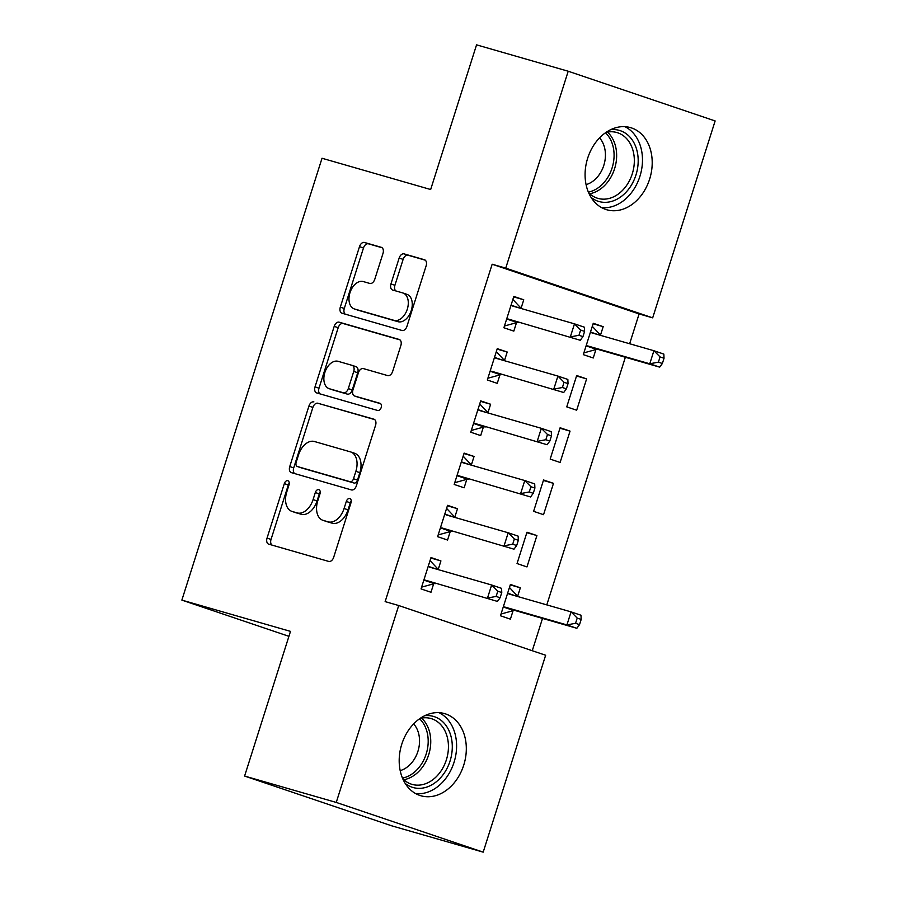 <?xml version="1.0" encoding="UTF-8"?>
<svg xmlns="http://www.w3.org/2000/svg" width="897" height="897" viewBox="0 0 897 897"><rect width="100%" height="100%" fill="white"/><g stroke="black" fill="none" stroke-linecap="round" stroke-linejoin="round"><path stroke-width="1.35" d="M287.802 480.702A3.767 2.422 -71.3 0 0 284.327 483.618L267.048 538.088A5.382 3.465 -71.3 0 0 268.663 544.143A5.382 3.465 -71.3 0 0 268.764 544.165L328.739 561.432A5.382 3.465 -71.3 0 0 333.695 557.261L350.974 502.791A3.767 2.422 -71.3 0 0 349.852 498.553A3.767 2.422 -71.3 0 0 349.774 498.53A3.767 2.422 -71.3 0 0 346.309 501.457L344.067 508.498A17.211 11.089 -71.3 0 1 328.201 521.841L323.212 520.395A17.211 11.089 -71.3 0 1 322.898 520.305A17.211 11.089 -71.3 0 1 317.751 500.93L319.982 493.877A3.767 2.422 -71.3 0 0 318.861 489.639A3.767 2.422 -71.3 0 0 318.794 489.616A3.767 2.422 -71.3 0 0 315.318 492.531L313.087 499.584A17.211 11.089 -71.3 0 1 297.221 512.916L292.22 511.481A17.211 11.089 -71.3 0 1 291.906 511.38A17.211 11.089 -71.3 0 1 286.76 492.005L288.991 484.952A3.767 2.422 -71.3 0 0 287.87 480.714A3.767 2.422 -71.3 0 0 287.802 480.702M289.26 483.158A3.767 2.422 -71.3 0 0 288.307 484.963L271.029 539.433A5.382 3.465 -71.3 0 0 271.903 545.073M351.232 500.997A3.767 2.422 -71.3 0 0 350.279 502.791L348.047 509.844L344.067 508.498M320.24 492.083A3.767 2.422 -71.3 0 0 319.287 493.877L317.056 500.93L313.087 499.584M649.619 179.165A42.753 32.684 -73.9 0 1 606.821 209.775A42.753 32.684 -73.9 0 1 587.67 158.208A42.753 32.684 -73.9 0 1 630.468 127.609A42.753 32.684 -73.9 0 1 649.619 179.165M463.727 765.175A42.753 32.684 -73.9 0 1 420.928 795.774A42.753 32.684 -73.9 0 1 401.778 744.207A42.753 32.684 -73.9 0 1 444.576 713.608A42.753 32.684 -73.9 0 1 463.727 765.175M382.997 253.403A5.382 3.465 -71.3 0 0 381.393 247.348A5.382 3.465 -71.3 0 0 381.292 247.314L364.462 242.47A5.382 3.465 -71.3 0 0 359.506 246.641L340.311 307.133A5.382 3.465 -71.3 0 0 341.925 313.188A5.382 3.465 -71.3 0 0 342.015 313.221L402.002 330.477A5.382 3.465 -71.3 0 0 406.958 326.317L426.142 265.815A5.382 3.465 -71.3 0 0 424.539 259.76A5.382 3.465 -71.3 0 0 424.438 259.738L404.11 253.885A5.382 3.465 -71.3 0 0 399.154 258.056L390.946 283.945A5.382 3.465 -71.3 0 0 392.55 290A5.382 3.465 -71.3 0 0 392.651 290.023L402.731 292.927A14.386 9.273 -71.3 0 1 402.988 293.005A14.386 9.273 -71.3 0 1 407.227 309.409A14.386 9.273 -71.3 0 1 394.03 320.352L354.539 308.994A14.386 9.273 -71.3 0 1 354.281 308.904A14.386 9.273 -71.3 0 1 350.043 292.512A14.386 9.273 -71.3 0 1 363.24 281.557L369.822 283.452A5.382 3.465 -71.3 0 0 374.778 279.292L382.997 253.403M629.638 343.753L639.101 313.939L492.161 264.223L385.138 601.618L398.717 605.531L545.645 655.247L483.191 852.15L336.252 802.434L398.717 605.531M492.161 264.223L505.74 268.136L568.205 71.233L715.133 120.949L652.68 317.852L505.74 268.136M483.191 852.15L391.529 825.767L244.601 776.051L290.493 631.376L181.867 600.115L322.023 158.253L430.661 189.525L476.554 44.85L568.205 71.233M244.601 776.051L336.252 802.434M313.883 401.912A5.382 3.465 -71.3 0 0 308.927 406.072L289.742 466.563A5.382 3.465 -71.3 0 0 291.346 472.618A5.382 3.465 -71.3 0 0 291.447 472.652L351.422 489.919A5.382 3.465 -71.3 0 0 356.378 485.748L375.574 425.256A5.382 3.465 -71.3 0 0 373.959 419.202A5.382 3.465 -71.3 0 0 373.858 419.168L317.852 403.246A5.382 3.465 -71.3 0 0 312.896 407.417L293.711 467.909A5.382 3.465 -71.3 0 0 294.586 473.56M315.026 386.854L334.211 326.351A5.382 3.465 -71.3 0 1 339.178 322.191L399.154 339.447A5.382 3.465 -71.3 0 1 399.255 339.481A5.382 3.465 -71.3 0 1 400.858 345.536L392.651 371.425A5.382 3.465 -71.3 0 1 387.683 375.596L363.363 368.589A5.382 3.465 -71.3 0 0 358.408 372.76L352.958 389.937A5.382 3.465 -71.3 0 0 354.562 395.992A5.382 3.465 -71.3 0 0 354.663 396.026L379.992 403.314A3.767 2.422 -71.3 0 1 380.059 403.336A3.767 2.422 -71.3 0 1 381.158 407.619A3.767 2.422 -71.3 0 1 377.704 410.49L316.731 392.931A5.382 3.465 -71.3 0 1 316.63 392.908A5.382 3.465 -71.3 0 1 315.026 386.854L318.996 388.199L338.191 327.697L334.211 326.351M181.867 600.115L288.924 636.332M504.506 360.471L507.197 352.016L497.263 348.653L487.329 379.992L497.252 383.344L499.932 374.901M586.616 378.893L576.681 375.529L566.747 406.868L576.67 410.221L586.616 378.893L576.536 375.989M471.374 464.926L474.053 456.472L464.13 453.108L454.185 484.447L464.119 487.811L466.799 479.357M553.483 483.348L543.548 479.985L533.614 511.324L543.537 514.687L553.483 483.348L543.403 480.444M438.241 569.382L440.92 560.928L430.997 557.564L421.052 588.903L430.975 592.267L433.666 583.812M517.659 596.258L520.338 587.804L510.415 584.44L500.47 615.779L510.404 619.143L513.084 610.689M532.269 650.717L542.517 618.403M546.8 604.892L625.355 357.264M536.911 535.576L526.988 532.213L517.042 563.551L526.965 566.915L536.911 535.576L526.842 532.672M454.801 517.154L457.492 508.7L447.558 505.336L437.624 536.675L447.547 540.039L450.227 531.585M570.043 431.121L560.12 427.757L550.175 459.096L560.109 462.46L570.043 431.121L559.975 428.217M487.946 412.698L490.625 404.244L480.691 400.881L470.757 432.219L480.68 435.583L483.36 427.129M600.497 335.119L603.188 326.665L593.253 323.301L583.319 354.64L593.242 357.993L595.922 349.538M521.079 308.243L523.758 299.789L513.835 296.425L503.89 327.764L513.824 331.116L516.504 322.662M639.101 313.939L652.68 317.852M520.338 587.804L510.27 584.9M440.92 560.928L430.852 558.024M457.492 508.7L447.412 505.796M474.053 456.472L463.984 453.568M490.625 404.244L480.545 401.34M507.197 352.016L497.117 349.112M603.188 326.665L593.108 323.761M523.758 299.789L513.689 296.885M295.562 512.613A17.211 11.089 -71.3 0 0 295.875 512.725A17.211 11.089 -71.3 0 0 296.189 512.826L292.22 511.481M317.056 500.93A17.211 11.089 -71.3 0 1 301.19 514.261L296.189 512.826M326.553 521.527A17.211 11.089 -71.3 0 0 326.867 521.639A17.211 11.089 -71.3 0 0 327.181 521.74L323.212 520.395M348.047 509.844A17.211 11.089 -71.3 0 1 332.182 523.186L327.181 521.74M374.688 419.605L317.852 403.246M296.189 462.269A3.767 2.422 -71.3 0 0 297.322 466.507A3.767 2.422 -71.3 0 0 297.389 466.53L350.032 481.689A3.767 2.422 -71.3 0 0 353.508 478.763L355.862 471.329A17.211 11.089 -71.3 0 0 350.716 451.953A17.211 11.089 -71.3 0 0 350.402 451.864L314.421 441.503A17.211 11.089 -71.3 0 0 298.555 454.835L296.189 462.269M301.224 467.83A3.767 2.422 -71.3 0 0 301.291 467.853A3.767 2.422 -71.3 0 0 301.358 467.875L297.389 466.53M354.371 453.209A17.211 11.089 -71.3 0 1 354.685 453.299A17.211 11.089 -71.3 0 1 359.832 472.674L357.477 480.108A3.767 2.422 -71.3 0 1 354.001 483.023L301.358 467.875M399.984 339.896L343.147 323.537A5.382 3.465 -71.3 0 0 338.191 327.697M358.441 397.304A5.382 3.465 -71.3 0 0 358.531 397.337A5.382 3.465 -71.3 0 0 358.632 397.36L380.664 403.706M338.124 361.323A14.386 9.273 -71.3 0 0 324.927 372.277A14.386 9.273 -71.3 0 0 329.154 388.67A14.386 9.273 -71.3 0 0 329.423 388.76L343.338 392.763A5.382 3.465 -71.3 0 0 348.294 388.592L353.743 371.414A5.382 3.465 -71.3 0 0 352.129 365.359A5.382 3.465 -71.3 0 0 352.039 365.337L338.124 361.323M332.877 389.926A14.386 9.273 -71.3 0 0 333.135 390.016A14.386 9.273 -71.3 0 0 333.392 390.094L329.423 388.76M352.229 365.393L356.008 366.671A5.382 3.465 -71.3 0 1 356.098 366.705A5.382 3.465 -71.3 0 1 357.712 372.76L352.263 389.937A5.382 3.465 -71.3 0 1 347.307 394.108L333.392 390.094M318.996 388.199A5.382 3.465 -71.3 0 0 319.881 393.839M357.993 310.16A14.386 9.273 -71.3 0 0 358.251 310.25A14.386 9.273 -71.3 0 0 358.52 310.328L354.539 308.994M406.7 294.272A14.386 9.273 -71.3 0 1 406.958 294.351A14.386 9.273 -71.3 0 1 411.196 310.754A14.386 9.273 -71.3 0 1 397.999 321.698L358.52 310.328M425.268 260.175L408.09 255.23A5.382 3.465 -71.3 0 0 403.123 259.39L394.915 285.28A5.382 3.465 -71.3 0 0 395.79 290.931M382.111 247.751L368.432 243.816A5.382 3.465 -71.3 0 0 363.476 247.987L344.291 308.478A5.382 3.465 -71.3 0 0 345.166 314.118M501.793 613.817L513.678 610.521A5.483 3.532 108.7 0 1 515.069 610.509L576.849 628.292L566.926 624.929L571.064 611.877L509.283 594.094A5.483 3.532 108.7 0 1 509.182 594.061A5.483 3.532 108.7 0 1 508.139 593.354L507.736 592.895M509.451 587.49L517.95 596.583M503.161 607.325L503.755 607.157A5.483 3.532 108.7 0 1 505.134 607.146L566.926 624.929L575.56 623.292L579.529 624.637L581.189 619.412L577.208 618.067L575.56 623.292M577.208 618.067L571.064 611.877L580.987 615.23L581.189 619.412M579.529 624.637L576.849 628.292M438.532 569.707L430.033 560.614M421.736 586.75L422.375 586.941L421.747 586.728M425.716 580.269L497.431 601.416L425.716 580.269A5.483 3.532 -71.3 0 0 424.326 580.281L423.732 580.449M496.131 596.415L487.497 598.052L491.646 585.001L501.569 588.354L501.759 592.536L497.79 591.19L496.131 596.415L500.1 597.761L501.759 592.536M428.306 566.018L428.71 566.478A5.483 3.532 -71.3 0 0 429.764 567.184A5.483 3.532 -71.3 0 0 429.854 567.218L491.646 585.001L497.79 591.19M435.639 583.633A5.483 3.532 -71.3 0 0 434.26 583.644L422.375 586.941M497.431 601.416L500.1 597.761M455.104 517.479L446.594 508.386M438.297 534.522L438.936 534.713L438.308 534.5M442.288 528.041L513.992 549.188L442.288 528.041A5.483 3.532 -71.3 0 0 440.898 528.053L440.304 528.221M512.703 544.187L504.069 545.825L508.207 532.773L518.141 536.126L518.331 540.308L514.362 538.962L512.703 544.187L516.672 545.533L518.331 540.308M444.878 513.79L445.282 514.239A5.483 3.532 -71.3 0 0 446.325 514.956A5.483 3.532 -71.3 0 0 446.426 514.99L508.207 532.773L514.362 538.962M452.211 531.405A5.483 3.532 -71.3 0 0 450.821 531.416L438.936 534.713M513.992 549.188L516.672 545.533M471.665 465.251L463.166 456.158M454.869 482.294L455.508 482.474L454.88 482.272M458.849 475.814L530.564 496.96L458.849 475.814A5.483 3.532 -71.3 0 0 457.47 475.825L456.865 475.993M529.264 491.96L520.63 493.597L524.779 480.545L534.702 483.898L534.892 488.08L530.923 486.735L529.264 491.96L533.244 493.305L534.892 488.08M461.45 461.563L461.843 462.011A5.483 3.532 -71.3 0 0 462.897 462.729A5.483 3.532 -71.3 0 0 462.998 462.762L524.779 480.545L530.923 486.735M468.783 479.177A5.483 3.532 -71.3 0 0 467.393 479.189L455.508 482.474M530.564 496.96L533.244 493.305M424.707 715.716A36.99 28.289 -73.9 0 1 446.336 725.965A36.99 28.289 -73.9 0 1 443.6 774.01A36.99 28.289 -73.9 0 1 405.22 783.44M402.719 778.663A34.254 26.192 106.1 0 0 412.071 784.382A34.254 26.192 106.1 0 0 443.129 767.507A34.254 26.192 106.1 0 0 442.927 727.4A34.254 26.192 106.1 0 0 431.02 718.553A34.254 26.192 106.1 0 0 420.054 718.43M413.652 723.879A26.977 20.62 -73.9 0 1 415.199 725.841A26.977 20.62 -73.9 0 1 417.733 751.944A26.977 20.62 -73.9 0 1 400.197 770.635M415.692 793.598A42.473 32.471 106.1 0 0 451.258 769.391A42.473 32.471 106.1 0 0 449.756 722.107A42.473 32.471 106.1 0 0 438.981 712.667M610.599 129.706A36.99 28.289 -73.9 0 1 632.228 139.954A36.99 28.289 -73.9 0 1 629.492 188.011A36.99 28.289 -73.9 0 1 591.112 197.43M588.611 192.653A34.254 26.192 106.1 0 0 597.963 198.383A34.254 26.192 106.1 0 0 629.021 181.508A34.254 26.192 106.1 0 0 628.819 141.39A34.254 26.192 106.1 0 0 616.912 132.543A34.254 26.192 106.1 0 0 605.946 132.42M599.544 137.869A26.977 20.62 -73.9 0 1 601.091 139.842A26.977 20.62 -73.9 0 1 603.625 165.945A26.977 20.62 -73.9 0 1 586.089 184.636M601.573 207.599A42.473 32.471 106.1 0 0 637.139 183.392A42.473 32.471 106.1 0 0 635.648 136.109A42.473 32.471 106.1 0 0 624.873 126.668M488.237 413.024L479.727 403.919M471.441 430.067L472.08 430.246L471.452 430.033M475.421 423.586L547.125 444.733L475.421 423.586A5.483 3.532 -71.3 0 0 474.031 423.597L473.437 423.765M545.836 439.732L537.202 441.369L541.34 428.318L551.274 431.67L551.464 435.852L547.495 434.507L545.836 439.732L549.805 441.077L551.464 435.852M478.011 409.335L478.415 409.783A5.483 3.532 -71.3 0 0 479.458 410.501A5.483 3.532 -71.3 0 0 479.559 410.534L541.34 428.318L547.495 434.507M485.344 426.95A5.483 3.532 -71.3 0 0 483.965 426.961L472.08 430.246M547.125 444.733L549.805 441.077M504.798 360.796L496.299 351.691M488.002 377.839L488.641 378.018L488.013 377.805M491.993 371.358L563.697 392.505L491.993 371.358A5.483 3.532 -71.3 0 0 490.603 371.369L490.009 371.537M562.408 387.504L553.774 389.141L557.912 376.078L567.846 379.442L568.036 383.624L564.056 382.279L562.408 387.504L566.377 388.85L568.036 383.624M494.583 357.107L494.987 357.555A5.483 3.532 -71.3 0 0 496.03 358.273A5.483 3.532 -71.3 0 0 496.131 358.307L557.912 376.078L564.056 382.279M501.916 374.722A5.483 3.532 -71.3 0 0 500.526 374.733L488.641 378.018M563.697 392.505L566.377 388.85M584.631 352.667L596.516 349.382A5.483 3.532 108.7 0 1 597.907 349.37L659.687 367.142L649.764 363.79L653.902 350.727L592.121 332.944A5.483 3.532 108.7 0 1 592.02 332.922A5.483 3.532 108.7 0 1 590.977 332.204L590.574 331.755M592.289 326.34L600.799 335.444M585.999 346.186L586.593 346.018A5.483 3.532 108.7 0 1 587.984 346.007L649.764 363.79L658.398 362.153L662.367 363.498L664.027 358.273L660.057 356.928L658.398 362.153M660.057 356.928L653.902 350.727L663.836 354.091L664.027 358.273M662.367 363.498L659.687 367.142M521.37 308.568L512.871 299.463M504.574 325.611L505.213 325.79L504.585 325.577M508.554 319.13L580.269 340.277L508.554 319.13A5.483 3.532 -71.3 0 0 507.164 319.141L506.57 319.31M578.969 335.276L570.335 336.913L574.484 323.851L584.407 327.214L584.597 331.397L580.628 330.051L578.969 335.276L582.949 336.622L584.597 331.397M511.155 304.879L511.548 305.328A5.483 3.532 -71.3 0 0 512.602 306.045A5.483 3.532 -71.3 0 0 512.703 306.068L574.484 323.851L580.628 330.051M518.488 322.494A5.483 3.532 -71.3 0 0 517.098 322.505L505.213 325.79M580.269 340.277L582.949 336.622M288.307 484.963L284.327 483.618M350.279 502.791L346.309 501.457M319.287 493.877L315.318 492.531M301.19 514.261L297.221 512.916M332.182 523.186L328.201 521.841M271.029 539.433L267.048 538.088M293.711 467.909L289.742 466.563M312.896 407.417L308.927 406.072M354.001 483.023L350.032 481.689M357.477 480.108L353.508 478.763M359.832 472.674L355.862 471.329M343.147 323.537L339.178 322.191M358.632 397.36L354.663 396.026M347.307 394.108L343.338 392.763M352.263 389.937L348.294 388.592M357.712 372.76L353.743 371.414M397.999 321.698L394.03 320.352M394.915 285.28L390.946 283.945M403.123 259.39L399.154 258.056M408.09 255.23L404.11 253.885M344.291 308.478L340.311 307.133M363.476 247.987L359.506 246.641M368.432 243.816L364.462 242.47M513.678 610.521L503.755 607.157M515.069 610.509L505.134 607.146M516.28 596.101L508.139 593.354M428.71 566.478L436.861 569.225M424.326 580.281L434.26 583.644M445.282 514.239L453.422 516.997M440.898 528.053L450.821 531.416M461.843 462.011L469.994 464.769M457.47 475.825L467.393 479.189M421.579 718.105A34.254 26.192 -73.9 0 1 425.234 722.309A34.254 26.192 -73.9 0 1 427.959 756.866A34.254 26.192 -73.9 0 1 403.829 779.74M402.484 778.103A33.133 25.329 106.1 0 0 425.559 755.846A33.133 25.329 106.1 0 0 422.857 722.612A33.133 25.329 106.1 0 0 419.561 718.777M607.471 132.094A34.254 26.192 -73.9 0 1 611.126 136.299A34.254 26.192 -73.9 0 1 613.851 170.867A34.254 26.192 -73.9 0 1 589.721 193.741M588.376 192.104A33.133 25.329 106.1 0 0 611.451 169.847A33.133 25.329 106.1 0 0 608.749 136.613A33.133 25.329 106.1 0 0 605.453 132.767M478.415 409.783L486.566 412.542M474.031 423.597L483.965 426.961M494.987 357.555L503.127 360.314M490.603 371.369L500.526 374.733M596.516 349.382L586.593 346.018M597.907 349.37L587.984 346.007M599.118 334.962L590.977 332.204M511.548 305.328L519.699 308.086M507.164 319.141L517.098 322.505M295.875 512.725L291.906 511.38M326.867 521.639L322.898 520.305M301.291 467.853L297.322 466.507M354.685 453.299L350.716 451.953M358.531 397.337L354.562 395.992M333.135 390.016L329.154 388.67M356.098 366.705L352.129 365.359M358.251 310.25L354.281 308.904M406.958 294.351L402.988 293.005"/></g></svg>
